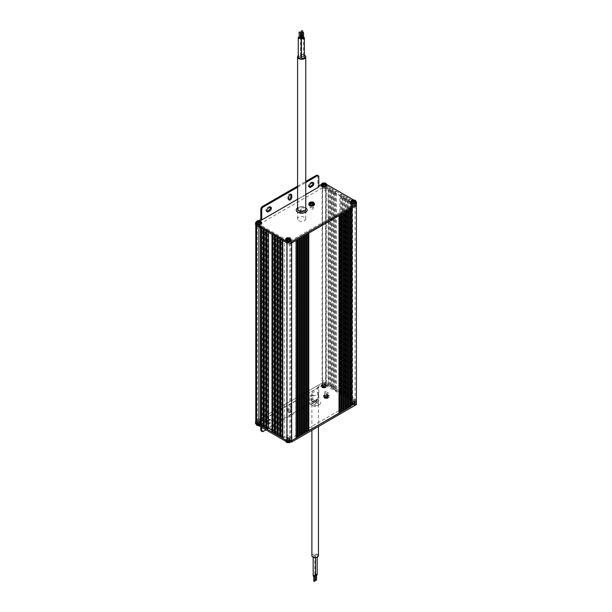 <?xml version="1.0" encoding="UTF-8"?>
<svg xmlns="http://www.w3.org/2000/svg" width="612" height="612" viewBox="0 0 612 612"><rect width="100%" height="100%" fill="white"/><g stroke="black" fill="none" stroke-linecap="round" stroke-linejoin="round"><path stroke-width="0.46" stroke-dasharray="3.06 2.29" d="M271.988 430.213L273.526 431.1L271.988 431.988M274.689 431.766L276.226 432.661L274.689 433.548M277.381 433.327L278.927 434.214L277.381 435.109M280.082 434.887L281.627 435.775L280.082 436.662M282.782 436.44L284.328 437.335L282.782 438.223M356.421 201.6L356.421 403.277L356.421 400.608L352.183 398.16L350.638 399.047L348.71 397.93L350.255 397.043L349.483 396.599L347.937 397.486L346.01 396.377L347.555 395.482L346.782 395.038L345.245 395.933L343.317 394.817L344.854 393.929L344.082 393.485L342.544 394.373L340.616 393.256L342.154 392.368L341.389 391.925L339.844 392.812L334.833 389.921L336.37 389.033L335.606 388.582L334.06 389.477L332.132 388.36L333.678 387.473L332.905 387.029L331.36 387.916L329.432 386.807L330.977 385.912L330.205 385.468L328.659 386.356L326.732 385.246L328.277 384.359L325.966 383.02A2.723 1.576 180 0 0 322.111 383.02L256.566 420.865A2.723 1.576 180 0 0 255.77 421.974M260.804 423.756L262.349 424.644L260.804 425.539M263.504 425.309L265.05 426.204L263.504 427.092M266.205 426.87L267.742 427.765L266.205 428.652M352.489 401.985A1.53 0.88 180 0 1 352.045 401.365A1.53 0.88 180 0 1 352.986 400.546A1.53 0.88 180 0 1 354.646 400.738A1.53 0.88 180 0 1 355.098 401.365A1.53 0.88 180 0 1 354.157 402.176A1.53 0.88 180 0 1 352.489 401.985M287.257 439.646A1.53 0.88 180 0 1 286.806 439.026A1.53 0.88 180 0 1 287.747 438.207A1.53 0.88 180 0 1 289.415 438.399A1.53 0.88 180 0 1 289.858 439.026A1.53 0.88 180 0 1 288.918 439.837A1.53 0.88 180 0 1 287.257 439.646M257.721 422.594A1.53 0.88 180 0 1 257.277 421.974A1.53 0.88 180 0 1 258.218 421.163A1.53 0.88 180 0 1 259.878 421.354A1.53 0.88 180 0 1 260.329 421.974A1.53 0.88 180 0 1 259.389 422.785A1.53 0.88 180 0 1 257.721 422.594M352.573 402.826L290.876 438.452A2.723 1.576 0 0 0 286.653 437.787L260.949 422.946A2.723 1.576 0 0 0 261.531 421.974A2.723 1.576 0 0 0 260.949 421.002L322.356 385.552A2.723 1.576 0 0 0 325.722 385.552L351.426 400.393A2.723 1.576 0 0 0 350.844 401.365A2.723 1.576 0 0 0 352.573 402.826L352.573 205.158L290.876 240.784A2.723 1.576 0 0 0 286.653 240.118L260.949 225.277A2.723 1.576 0 0 0 261.531 224.306A2.723 1.576 0 0 0 260.949 223.334L322.356 187.884A2.723 1.576 0 0 0 325.722 187.884L351.426 202.725A2.723 1.576 0 0 0 350.844 203.697A2.723 1.576 0 0 0 352.573 205.158M322.96 384.933A1.53 0.88 180 0 1 322.509 384.313A1.53 0.88 180 0 1 323.45 383.495A1.53 0.88 180 0 1 325.117 383.686A1.53 0.88 180 0 1 325.561 384.313A1.53 0.88 180 0 1 324.62 385.124A1.53 0.88 180 0 1 322.96 384.933M322.96 187.264A1.53 0.88 180 0 1 322.509 186.645A1.53 0.88 180 0 1 323.45 185.826A1.53 0.88 180 0 1 325.117 186.017A1.53 0.88 180 0 1 325.561 186.645A1.53 0.88 180 0 1 324.62 187.456A1.53 0.88 180 0 1 322.96 187.264M266.977 231.428L268.515 230.54L273.526 233.432L273.526 431.1M266.205 230.984L267.742 230.097L267.742 427.765M264.277 229.867L265.815 228.98L267.742 230.097M263.504 229.423L265.05 228.536L265.05 426.204M261.576 228.314L263.122 227.419L265.05 228.536M260.804 227.871L262.349 226.975L262.349 424.644M258.876 226.754L260.421 225.866L262.349 226.975M328.277 384.359L328.277 186.691L325.966 185.352A2.723 1.576 0 0 0 322.111 185.352L256.566 223.196A2.723 1.576 0 0 0 255.77 224.306A2.723 1.576 0 0 0 256.566 225.423M328.277 186.691L326.732 187.578L328.659 188.687L328.659 386.356M330.977 385.912L330.977 188.244L330.205 187.8L328.659 188.687M330.977 188.244L329.432 189.139L331.36 190.248L331.36 387.916M333.678 387.473L333.678 189.804L332.905 189.36L331.36 190.248M333.678 189.804L332.132 190.692L334.06 191.808L334.06 389.477M336.37 389.033L336.37 191.365L335.606 190.913L334.06 191.808M336.37 191.365L334.833 192.252L339.844 195.144L339.844 392.812M342.154 392.368L342.154 194.7L341.389 194.256L339.844 195.144M342.154 194.7L340.616 195.588L342.544 196.704L342.544 394.373M344.854 393.929L344.854 196.261L344.082 195.817L342.544 196.704M344.854 196.261L343.317 197.148L345.245 198.265L345.245 395.933M347.555 395.482L347.555 197.814L346.782 197.37L345.245 198.265M347.555 197.814L346.01 198.709L347.937 199.818L347.937 397.486M350.255 397.043L350.255 199.374L349.483 198.931L347.937 199.818M350.255 199.374L348.71 200.262L350.638 201.379L350.638 399.047M326.854 184.533L325.576 183.791A2.18 1.262 0 0 0 322.493 183.791L322.493 185.13A2.18 1.262 180 0 1 325.576 185.13L356.421 202.939L352.183 200.491L350.638 201.379M351.992 208.164L350.485 208.768L350.485 406.437M349.865 209.388L348.366 209.993L348.366 407.661M347.746 210.62L346.247 211.217L346.247 408.885M345.627 211.844L344.12 212.44L344.12 410.109M343.508 213.068L342.001 213.665L342.001 411.333M341.389 214.292L339.882 214.888L339.882 412.557M308.808 233.095L339.033 215.378M306.688 234.32L307.729 233.455M304.569 235.543L305.61 234.679M302.443 236.768L303.483 235.903M300.324 237.999L301.364 237.127M298.205 239.223L299.245 238.351M296.086 240.447L297.126 239.575M282.782 240.554L284.328 239.667L284.328 437.335M280.854 239.445L282.4 238.55L284.328 239.667M280.082 238.994L281.627 238.106L281.627 435.775M278.154 237.884L279.699 236.997L281.627 238.106M277.381 237.441L278.927 236.546L278.927 434.214M275.454 236.324L276.999 235.436L278.927 236.546M274.689 235.88L276.226 234.993L276.226 432.661M272.761 234.771L274.298 233.876L276.226 234.993M271.988 234.32L273.526 233.432M352.489 204.316A1.53 0.88 180 0 1 352.045 203.697A1.53 0.88 180 0 1 352.986 202.878A1.53 0.88 180 0 1 354.646 203.069A1.53 0.88 180 0 1 355.098 203.697A1.53 0.88 180 0 1 354.157 204.507A1.53 0.88 180 0 1 352.489 204.316M287.257 241.977A1.53 0.88 180 0 1 286.806 241.358A1.53 0.88 180 0 1 287.747 240.539A1.53 0.88 180 0 1 289.415 240.73A1.53 0.88 180 0 1 289.858 241.358A1.53 0.88 180 0 1 288.918 242.168A1.53 0.88 180 0 1 287.257 241.977M257.721 224.925A1.53 0.88 180 0 1 257.277 224.306A1.53 0.88 180 0 1 258.218 223.495A1.53 0.88 180 0 1 259.878 223.686A1.53 0.88 180 0 1 260.329 224.306A1.53 0.88 180 0 1 259.389 225.117A1.53 0.88 180 0 1 257.721 224.925M290.876 438.452L290.876 240.784M351.426 400.393L351.426 202.725M325.722 385.552L325.722 187.884M322.356 385.552L322.356 187.884M260.949 421.002L260.949 223.334M260.949 422.946L260.949 225.277M286.653 437.787L286.653 240.118M268.515 230.54L268.515 232.323M265.815 228.98L265.815 230.762M274.298 233.876L274.298 235.658M263.122 227.419L263.122 229.202M260.421 225.866L260.421 227.641M276.999 235.436L276.999 237.219M279.699 236.997L279.699 238.772M282.4 238.55L282.4 240.332M335.606 388.582L335.606 190.913M341.389 391.925L341.389 194.256M332.905 387.029L332.905 189.36M330.205 385.468L330.205 187.8M344.082 393.485L344.082 195.817M346.782 395.038L346.782 197.37M349.483 396.599L349.483 198.931M352.183 398.16L352.183 200.491M334.833 192.252L334.833 389.921M332.132 190.692L332.132 388.36M340.616 195.588L340.616 393.256M329.432 189.139L329.432 386.807M326.732 187.578L326.732 385.246M343.317 197.148L343.317 394.817M346.01 198.709L346.01 396.377M348.71 200.262L348.71 397.93M308.578 232.965L308.578 430.634M306.459 234.189L306.459 431.858M304.332 235.413L304.332 433.082M302.213 236.637L302.213 434.306M295.856 240.309L295.856 437.978M297.975 239.085L297.975 436.754M300.094 237.861L300.094 435.53M322.493 185.13L256.176 223.418A2.18 1.262 180 0 0 255.541 224.306M322.998 187.241A1.469 0.849 180 0 1 322.562 186.645A1.469 0.849 180 0 1 323.473 185.857A1.469 0.849 180 0 1 325.079 186.04A1.469 0.849 180 0 1 325.507 186.645A1.469 0.849 180 0 1 324.597 187.425A1.469 0.849 180 0 1 322.998 187.241M287.296 241.954A1.469 0.849 180 0 1 286.86 241.358A1.469 0.849 180 0 1 287.77 240.57A1.469 0.849 180 0 1 289.377 240.753A1.469 0.849 180 0 1 289.805 241.358A1.469 0.849 180 0 1 288.895 242.145A1.469 0.849 180 0 1 287.296 241.954M257.759 224.91A1.469 0.849 180 0 1 257.331 224.306A1.469 0.849 180 0 1 258.241 223.518A1.469 0.849 180 0 1 259.84 223.701A1.469 0.849 180 0 1 260.276 224.306A1.469 0.849 180 0 1 259.366 225.094A1.469 0.849 180 0 1 257.759 224.91M352.527 204.293A1.469 0.849 180 0 1 352.099 203.697A1.469 0.849 180 0 1 353.009 202.909A1.469 0.849 180 0 1 354.608 203.092A1.469 0.849 180 0 1 355.044 203.697A1.469 0.849 180 0 1 354.134 204.477A1.469 0.849 180 0 1 352.527 204.293M300.515 212.066A1.637 0.941 0 0 0 302.297 212.265A1.637 0.941 0 0 0 303.307 211.392A1.637 0.941 0 0 0 302.833 210.727A1.637 0.941 0 0 0 301.05 210.52A1.637 0.941 0 0 0 300.041 211.392A1.637 0.941 0 0 0 300.515 212.066M310.735 206.167A1.362 0.788 0 0 0 312.219 206.336A1.362 0.788 0 0 0 313.061 205.609A1.362 0.788 0 0 0 312.663 205.051A1.362 0.788 0 0 0 311.179 204.882A1.362 0.788 0 0 0 310.338 205.609A1.362 0.788 0 0 0 310.735 206.167M352.527 202.962A1.469 0.849 180 0 1 352.099 202.358A1.469 0.849 180 0 1 353.009 201.57A1.469 0.849 180 0 1 354.608 201.753A1.469 0.849 180 0 1 355.044 202.358A1.469 0.849 180 0 1 354.134 203.146A1.469 0.849 180 0 1 352.527 202.962M305.763 194.524L297.585 199.244M318.791 185.933L317.865 186.461L318.791 186.997M322.493 183.791L321.216 184.533M356.391 201.578L353.43 199.872M356.421 202.626L356.421 201.723M287.877 241.671L288.795 241.671M258.945 220.481L256.176 222.08A2.18 1.262 0 0 0 255.977 222.217M322.998 185.91A1.469 0.849 180 0 1 322.562 185.306A1.469 0.849 180 0 1 323.473 184.518A1.469 0.849 180 0 1 325.079 184.709A1.469 0.849 180 0 1 325.507 185.306A1.469 0.849 180 0 1 324.597 186.094A1.469 0.849 180 0 1 322.998 185.91M287.296 240.623A1.469 0.849 180 0 1 286.86 240.019A1.469 0.849 180 0 1 287.77 239.238A1.469 0.849 180 0 1 289.377 239.422A1.469 0.849 180 0 1 289.805 240.019A1.469 0.849 180 0 1 288.895 240.807A1.469 0.849 180 0 1 287.296 240.623M257.759 223.571A1.469 0.849 180 0 1 257.331 222.967A1.469 0.849 180 0 1 258.241 222.187A1.469 0.849 180 0 1 259.84 222.37A1.469 0.849 180 0 1 260.276 222.967A1.469 0.849 180 0 1 259.366 223.755A1.469 0.849 180 0 1 257.759 223.571M300.515 210.727A1.637 0.941 0 0 0 302.297 210.933A1.637 0.941 0 0 0 303.307 210.061A1.637 0.941 0 0 0 302.833 209.388A1.637 0.941 0 0 0 301.05 209.189A1.637 0.941 0 0 0 300.041 210.061A1.637 0.941 0 0 0 300.515 210.727M310.735 204.829A1.362 0.788 0 0 0 312.219 204.997A1.362 0.788 0 0 0 313.061 204.27A1.362 0.788 0 0 0 312.663 203.712A1.362 0.788 0 0 0 311.179 203.544A1.362 0.788 0 0 0 310.338 204.27A1.362 0.788 0 0 0 310.735 204.829M297.585 187.226L305.763 182.498M270.351 207.055A2.18 1.262 120 0 0 269.991 206.611A2.18 1.262 120 0 0 268.905 206.718L267.36 207.613A2.18 1.262 120 0 0 265.937 209.533A2.18 1.262 120 0 0 266.274 211.278A2.18 1.262 120 0 0 266.832 211.37M317.414 175.223A2.18 1.262 -60 0 1 317.865 176.225L317.865 186.461M297.585 186.155L305.763 181.435M290.784 194.371A2.18 1.262 120 0 0 290.425 193.928A2.18 1.262 120 0 0 288.749 194.509A2.18 1.262 120 0 0 287.793 196.704L287.793 198.487A2.18 1.262 120 0 0 288.244 199.481A2.18 1.262 120 0 0 288.81 199.573M312.763 182.575A2.18 1.262 120 0 0 312.403 182.124A2.18 1.262 120 0 0 311.317 182.238L309.771 183.126A2.18 1.262 120 0 0 308.349 185.046A2.18 1.262 120 0 0 308.678 186.798A2.18 1.262 120 0 0 309.244 186.882M287.181 437.022A1.637 0.941 180 0 1 286.699 436.356A1.637 0.941 180 0 1 287.709 435.484A1.637 0.941 180 0 1 289.491 435.683A1.637 0.941 0 0 1 289.973 436.356A1.637 0.941 0 0 1 288.963 437.228A1.637 0.941 0 0 1 287.181 437.022M289.973 440.357A1.637 0.941 0 0 1 288.963 441.237A1.637 0.941 0 0 1 287.181 441.03A1.637 0.941 180 0 1 286.699 440.357A1.637 0.941 180 0 1 287.709 439.485A1.637 0.941 180 0 1 289.491 439.691A1.637 0.941 0 0 1 289.973 440.357L289.973 436.356M287.877 442.009A2.892 1.668 0 0 1 286.294 441.543A2.892 1.668 180 0 1 285.444 440.357A2.892 1.668 180 0 1 287.227 438.819A2.892 1.668 180 0 1 290.379 439.179A2.892 1.668 0 0 1 291.228 440.357A2.892 1.668 0 0 1 288.795 442.009M286.118 440.418L287.563 441.696L288.336 440.808L286.301 439.63L286.118 440.418L287.563 441.252L286.255 442.009L286.638 441.788L287.02 442.453L288.336 441.696L289.782 442.53L287.02 442.453M287.563 441.696L286.255 442.178L286.638 442.438M289.644 440.219L288.336 440.808L290.547 442.086L289.767 442.078L289.109 441.696L290.417 440.663L289.644 440.219L288.336 441.252L286.301 439.63M288.336 441.252L286.89 439.974M290.417 440.663L290.034 439.829L289.644 440.051M289.109 441.696L290.417 440.495M290.417 442.009L288.336 440.808L290.034 439.829M288.336 442.139L288.336 440.808L286.638 441.788M255.541 423.313A2.18 1.262 180 0 1 256.176 422.418L256.176 421.087A2.18 1.262 0 0 0 255.77 421.416M256.176 421.087L322.493 382.798A2.18 1.262 0 0 1 325.576 382.798L356.421 400.608L356.421 404.608M259.84 421.37A1.469 0.849 0 0 0 258.241 421.186A1.469 0.849 0 0 0 257.331 421.974A1.469 0.849 0 0 0 257.759 422.578A1.469 0.849 0 0 0 259.366 422.762A1.469 0.849 0 0 0 260.276 421.974A1.469 0.849 0 0 0 259.84 421.37M354.608 400.761A1.469 0.849 0 0 0 353.009 400.577A1.469 0.849 0 0 0 352.099 401.365A1.469 0.849 0 0 0 352.527 401.962A1.469 0.849 0 0 0 354.134 402.145A1.469 0.849 0 0 0 355.044 401.365A1.469 0.849 0 0 0 354.608 400.761M325.079 383.709A1.469 0.849 0 0 0 323.473 383.525A1.469 0.849 0 0 0 322.562 384.313A1.469 0.849 0 0 0 322.998 384.91A1.469 0.849 0 0 0 324.597 385.093A1.469 0.849 0 0 0 325.507 384.313A1.469 0.849 0 0 0 325.079 383.709M289.377 438.422A1.469 0.849 0 0 0 287.77 438.238A1.469 0.849 0 0 0 286.86 439.026A1.469 0.849 0 0 0 287.296 439.623A1.469 0.849 0 0 0 288.895 439.814A1.469 0.849 0 0 0 289.805 439.026A1.469 0.849 0 0 0 289.377 438.422M316.327 400.608A1.637 0.941 180 0 1 316.802 401.273A1.637 0.941 180 0 1 315.792 402.145A1.637 0.941 180 0 1 314.01 401.939A1.637 0.941 180 0 1 313.535 401.273A1.637 0.941 180 0 1 314.545 400.401A1.637 0.941 180 0 1 316.327 400.608M327.313 394.258A1.362 0.788 180 0 1 327.711 394.817A1.362 0.788 180 0 1 326.869 395.543A1.362 0.788 180 0 1 325.385 395.375A1.362 0.788 180 0 1 324.987 394.817A1.362 0.788 180 0 1 325.829 394.09A1.362 0.788 180 0 1 327.313 394.258M289.377 439.76A1.469 0.849 0 0 0 287.77 439.577A1.469 0.849 0 0 0 286.86 440.357A1.469 0.849 0 0 0 287.296 440.961A1.469 0.849 0 0 0 288.895 441.145A1.469 0.849 0 0 0 289.805 440.357A1.469 0.849 0 0 0 289.377 439.76M256.176 422.418L260.804 419.748L261.729 420.283L318.791 387.335L318.791 397.578A2.18 1.262 120 0 1 317.253 400.248L265.975 429.853M318.791 387.335L317.865 386.807L322.493 384.129A2.18 1.262 180 0 1 325.576 384.129L356.421 401.939M259.84 422.708A1.469 0.849 0 0 0 258.241 422.525A1.469 0.849 0 0 0 257.331 423.313A1.469 0.849 0 0 0 257.759 423.909A1.469 0.849 0 0 0 259.366 424.093A1.469 0.849 0 0 0 260.276 423.313A1.469 0.849 0 0 0 259.84 422.708M354.608 402.099A1.469 0.849 0 0 0 353.009 401.916A1.469 0.849 0 0 0 352.099 402.696A1.469 0.849 0 0 0 352.527 403.3A1.469 0.849 0 0 0 354.134 403.484A1.469 0.849 0 0 0 355.044 402.696A1.469 0.849 0 0 0 354.608 402.099M325.079 385.047A1.469 0.849 0 0 0 323.473 384.864A1.469 0.849 0 0 0 322.562 385.644A1.469 0.849 0 0 0 322.998 386.248A1.469 0.849 0 0 0 324.597 386.432A1.469 0.849 0 0 0 325.507 385.644A1.469 0.849 0 0 0 325.079 385.047M316.327 401.939A1.637 0.941 180 0 1 316.802 402.612A1.637 0.941 180 0 1 315.792 403.484A1.637 0.941 180 0 1 314.01 403.277A1.637 0.941 180 0 1 313.535 402.612A1.637 0.941 180 0 1 314.545 401.732A1.637 0.941 180 0 1 316.327 401.939M327.313 395.597A1.362 0.788 180 0 1 327.711 396.155A1.362 0.788 180 0 1 326.869 396.882A1.362 0.788 180 0 1 325.385 396.706A1.362 0.788 180 0 1 324.987 396.155A1.362 0.788 180 0 1 325.829 395.428A1.362 0.788 180 0 1 327.313 395.597M261.729 427.406L261.729 420.283M291.802 410.04L291.802 408.265A2.18 1.262 120 0 0 291.35 407.263A2.18 1.262 120 0 0 289.675 407.844A2.18 1.262 120 0 0 288.719 410.04L288.719 411.822A2.18 1.262 120 0 0 289.17 412.825A2.18 1.262 120 0 0 290.853 412.236A2.18 1.262 120 0 0 291.802 410.04L290.876 409.512L290.876 407.73A2.18 1.262 120 0 0 290.425 406.728A2.18 1.262 120 0 0 288.749 407.317A2.18 1.262 120 0 0 287.793 409.512L287.793 411.287A2.18 1.262 120 0 0 288.244 412.289A2.18 1.262 120 0 0 289.927 411.7A2.18 1.262 120 0 0 290.876 409.512M268.286 424.514L269.831 423.619A2.18 1.262 120 0 0 271.254 421.699A2.18 1.262 120 0 0 270.917 419.954A2.18 1.262 120 0 0 269.831 420.062L268.286 420.949A2.18 1.262 120 0 0 266.863 422.869A2.18 1.262 120 0 0 267.192 424.621A2.18 1.262 120 0 0 268.286 424.514L267.36 423.978L268.905 423.091A2.18 1.262 120 0 0 270.328 421.163A2.18 1.262 120 0 0 269.991 419.419A2.18 1.262 120 0 0 268.905 419.526L267.36 420.413A2.18 1.262 120 0 0 265.937 422.341A2.18 1.262 120 0 0 266.274 424.085A2.18 1.262 120 0 0 267.36 423.978M310.697 400.026L312.235 399.139A2.18 1.262 120 0 0 313.665 397.211A2.18 1.262 120 0 0 313.329 395.467A2.18 1.262 120 0 0 312.235 395.574L310.697 396.461A2.18 1.262 120 0 0 309.274 398.389A2.18 1.262 120 0 0 309.603 400.133A2.18 1.262 120 0 0 310.697 400.026L309.771 399.491L311.317 398.603A2.18 1.262 120 0 0 312.74 396.683A2.18 1.262 120 0 0 312.403 394.931A2.18 1.262 120 0 0 311.317 395.038L309.771 395.933A2.18 1.262 120 0 0 308.349 397.854A2.18 1.262 120 0 0 308.678 399.598A2.18 1.262 120 0 0 309.771 399.491M317.865 386.807L317.865 397.043A2.18 1.262 -60 0 1 316.327 399.713L262.349 430.879A2.18 1.262 -60 0 1 261.255 430.986M260.804 426.87L260.804 419.748M259.955 226.31A1.637 0.941 0 0 0 258.172 226.103A1.637 0.941 0 0 0 257.162 226.975A1.637 0.941 0 0 0 257.644 227.641A1.637 0.941 180 0 0 259.427 227.848A1.637 0.941 180 0 0 260.437 226.975A1.637 0.941 180 0 0 259.955 226.31M260.437 222.967A1.637 0.941 180 0 0 259.955 222.301A1.637 0.941 0 0 0 258.172 222.095A1.637 0.941 0 0 0 257.162 222.967A1.637 0.941 0 0 0 257.644 223.64A1.637 0.941 180 0 0 259.427 223.839A1.637 0.941 180 0 0 260.437 222.967L260.437 226.975M261.684 222.837A2.892 1.668 180 0 0 260.842 221.789A2.892 1.668 0 0 0 257.805 221.406A2.892 1.668 0 0 0 255.923 222.837M258.027 222.08L256.589 221.246L257.354 220.802M258.417 222.301L258.8 222.523L258.8 222.08L258.8 222.523L256.772 221.353M257.491 223.112L257.101 223.502L256.887 222.737M260.245 223.357L258.8 222.523L257.491 223.281M259.19 222.301L257.101 223.502M260.307 221.215L258.8 222.523L260.834 223.694M260.88 221.154L259.572 222.08M260.498 221.544L260.88 221.322M325.194 188.649A1.637 0.941 0 0 0 323.411 188.442A1.637 0.941 0 0 0 322.402 189.315A1.637 0.941 0 0 0 322.884 189.98A1.637 0.941 180 0 0 324.666 190.187A1.637 0.941 180 0 0 325.676 189.315A1.637 0.941 180 0 0 325.194 188.649M325.676 185.306A1.637 0.941 180 0 0 325.194 184.64A1.637 0.941 0 0 0 323.411 184.434A1.637 0.941 0 0 0 322.402 185.306A1.637 0.941 0 0 0 322.884 185.971A1.637 0.941 180 0 0 324.666 186.178A1.637 0.941 180 0 0 325.676 185.306L325.676 189.315M326.915 185.176A2.892 1.668 180 0 0 326.081 184.128A2.892 1.668 0 0 0 323.037 183.738A2.892 1.668 0 0 0 321.155 185.176M323.266 184.419L321.82 183.585L322.593 183.141M323.649 184.64L324.039 184.862L324.039 184.419L324.039 184.862L322.004 183.692M322.723 185.451L322.34 185.841L322.126 185.076M325.477 185.696L324.039 184.862L322.723 185.62M324.421 184.64L322.34 185.841M325.538 183.554L324.039 184.862L326.066 186.033M326.12 183.493L324.804 184.419M325.729 183.883L326.12 183.661M289.491 243.362A1.637 0.941 0 0 0 287.709 243.155A1.637 0.941 0 0 0 286.699 244.027A1.637 0.941 0 0 0 287.181 244.693A1.637 0.941 180 0 0 288.963 244.899A1.637 0.941 180 0 0 289.973 244.027A1.637 0.941 180 0 0 289.491 243.362M289.973 240.019A1.637 0.941 180 0 0 289.491 239.353A1.637 0.941 0 0 0 287.709 239.147A1.637 0.941 0 0 0 286.699 240.019A1.637 0.941 0 0 0 287.181 240.692A1.637 0.941 180 0 0 288.963 240.891A1.637 0.941 180 0 0 289.973 240.019L289.973 244.027M291.213 239.889A2.892 1.668 180 0 0 290.379 238.841A2.892 1.668 0 0 0 287.334 238.458A2.892 1.668 0 0 0 285.452 239.889M287.563 239.131L286.118 238.298L286.89 237.854M287.946 239.353L288.336 239.575L288.336 239.131L288.336 239.575L286.301 238.405M287.02 240.164L286.638 240.554L286.424 239.789M289.782 240.409L288.336 239.575L287.02 240.332M288.719 239.353L286.638 240.554M289.836 238.267L288.336 239.575L290.363 240.745M290.417 238.206L289.109 239.131M290.034 238.596L290.417 238.374M354.723 205.693A1.637 0.941 0 0 0 352.94 205.494A1.637 0.941 0 0 0 351.931 206.366A1.637 0.941 0 0 0 352.413 207.032A1.637 0.941 180 0 0 354.195 207.238A1.637 0.941 180 0 0 355.205 206.366A1.637 0.941 180 0 0 354.723 205.693M355.205 202.358A1.637 0.941 180 0 0 354.723 201.692A1.637 0.941 0 0 0 352.94 201.486A1.637 0.941 0 0 0 351.931 202.358A1.637 0.941 0 0 0 352.413 203.023A1.637 0.941 180 0 0 354.195 203.23A1.637 0.941 180 0 0 355.205 202.358L355.205 206.366M356.452 202.228A2.892 1.668 180 0 0 355.61 201.18A2.892 1.668 0 0 0 352.573 200.79A2.892 1.668 0 0 0 350.691 202.228M352.795 201.47L351.357 200.637L352.13 200.185M353.185 201.692L353.568 201.914L353.568 201.47L353.568 201.914L351.54 200.744M352.26 202.503L351.869 202.893L351.663 202.128M355.014 202.748L353.568 201.914L352.26 202.671M353.958 201.692L351.869 202.893M355.075 200.598L353.568 201.914L355.603 203.085M355.649 200.545L354.34 201.47M355.266 200.935L355.649 200.713M352.413 399.361A1.637 0.941 180 0 1 351.931 398.687A1.637 0.941 180 0 1 352.94 397.815A1.637 0.941 180 0 1 354.723 398.022A1.637 0.941 0 0 1 355.205 398.687A1.637 0.941 0 0 1 354.195 399.559A1.637 0.941 0 0 1 352.413 399.361M355.205 402.696A1.637 0.941 0 0 1 354.195 403.568A1.637 0.941 0 0 1 352.413 403.362A1.637 0.941 180 0 1 351.931 402.696A1.637 0.941 180 0 1 352.94 401.824A1.637 0.941 180 0 1 354.723 402.03A1.637 0.941 0 0 1 355.205 402.696L355.205 398.687M356.421 402.964A2.892 1.668 0 0 1 354.463 404.287A2.892 1.668 0 0 1 351.525 403.874A2.892 1.668 180 0 1 350.676 402.696A2.892 1.668 180 0 1 352.466 401.158A2.892 1.668 180 0 1 355.61 401.518A2.892 1.668 0 0 1 356.421 402.428M351.357 402.757L352.795 404.035L353.568 403.14L351.54 401.969L351.357 402.757L352.795 403.591L351.487 404.341L351.869 404.119L352.26 404.792L353.568 404.035L355.014 404.869L355.786 404.425L354.34 403.591L355.649 402.834L355.266 402.161L353.568 403.14L351.54 401.969M352.795 404.035L351.487 404.509L351.869 404.777L353.568 404.478L353.568 403.14L355.266 402.161M355.006 403.652A1.584 0.91 180 0 1 355.006 404.417L355.786 404.425L354.34 404.035L355.649 403.002L354.883 402.551L353.568 403.591L353.568 403.14L355.603 404.318M353.568 403.591L352.13 402.306M351.869 404.777L352.902 404.861A1.584 0.91 180 0 0 354.233 404.861L353.568 404.478M354.34 404.035L353.568 403.14L351.869 404.119M257.644 419.97A1.637 0.941 180 0 1 257.162 419.304A1.637 0.941 180 0 1 258.172 418.432A1.637 0.941 180 0 1 259.955 418.639A1.637 0.941 0 0 1 260.437 419.304A1.637 0.941 0 0 1 259.427 420.176A1.637 0.941 0 0 1 257.644 419.97M260.437 423.313A1.637 0.941 0 0 1 259.427 424.185A1.637 0.941 0 0 1 257.644 423.978A1.637 0.941 180 0 1 257.162 423.313A1.637 0.941 180 0 1 258.172 422.441A1.637 0.941 180 0 1 259.955 422.64A1.637 0.941 0 0 1 260.437 423.313L260.437 419.304M256.757 424.491A2.892 1.668 180 0 1 255.908 423.313A2.892 1.668 180 0 1 257.698 421.767A2.892 1.668 180 0 1 260.842 422.127A2.892 1.668 0 0 1 261.691 423.313A2.892 1.668 0 0 1 259.909 424.85A2.892 1.668 0 0 1 256.757 424.491M256.589 423.366L258.027 424.644L258.8 423.756L256.772 422.586L256.589 423.366L258.027 424.2L256.719 424.957L257.101 424.736L257.491 425.401L258.8 424.644L260.245 425.478L261.018 425.034L259.572 424.2L260.88 423.443L260.498 422.777L258.8 423.756L256.772 422.586M258.027 424.644L256.719 425.126L257.101 425.394M260.238 424.261A1.584 0.91 180 0 1 260.238 425.026L259.572 424.644L260.88 423.611L260.115 423.167L258.8 424.2L258.8 423.756L260.498 422.777M258.8 424.2L257.354 422.923M258.134 425.47A1.584 0.91 180 0 0 259.465 425.47L257.491 425.401M259.572 424.644L258.8 423.756L260.834 424.927M258.8 425.088L258.8 423.756L257.101 424.736M322.884 382.309A1.637 0.941 180 0 1 322.402 381.643A1.637 0.941 180 0 1 323.411 380.763A1.637 0.941 180 0 1 325.194 380.97A1.637 0.941 0 0 1 325.676 381.643A1.637 0.941 0 0 1 324.666 382.515A1.637 0.941 0 0 1 322.884 382.309M325.676 385.644A1.637 0.941 0 0 1 324.666 386.516A1.637 0.941 0 0 1 322.884 386.317A1.637 0.941 180 0 1 322.402 385.644A1.637 0.941 180 0 1 323.411 384.772A1.637 0.941 180 0 1 325.194 384.979A1.637 0.941 0 0 1 325.676 385.644L325.676 381.643M321.996 386.83A2.892 1.668 180 0 1 321.147 385.644A2.892 1.668 180 0 1 322.929 384.107A2.892 1.668 180 0 1 326.081 384.466A2.892 1.668 0 0 1 326.923 385.644A2.892 1.668 0 0 1 325.14 387.189A2.892 1.668 0 0 1 321.996 386.83M321.82 385.705L323.266 386.983L324.039 386.088L322.004 384.917L321.82 385.705L323.266 386.539L321.958 387.297L322.34 387.075L322.723 387.74L324.039 386.983L325.477 387.817L326.25 387.373L324.804 386.539L326.12 385.782L325.729 385.109L324.039 386.088L322.004 384.917M323.266 386.983L321.958 387.465L322.34 387.725L324.039 387.427L324.039 386.088L325.729 385.109M325.469 386.6A1.584 0.91 180 0 1 325.469 387.365L326.25 387.373L324.804 386.983L326.12 385.95L325.347 385.506L324.039 386.539L324.039 386.088L326.066 387.266M324.039 386.539L322.593 385.262M322.34 387.725L323.373 387.809A1.584 0.91 180 0 0 324.697 387.809L325.477 387.817L324.039 387.427M324.804 386.983L324.039 386.088L322.34 387.075M325.194 392.812A1.637 0.941 180 0 1 324.712 392.147A1.637 0.941 180 0 1 325.722 391.275A1.637 0.941 180 0 1 327.504 391.481A1.637 0.941 0 0 1 327.986 392.147A1.637 0.941 0 0 1 326.976 393.019A1.637 0.941 0 0 1 325.194 392.812M327.986 396.155A1.637 0.941 0 0 1 326.976 397.027A1.637 0.941 0 0 1 325.194 396.821A1.637 0.941 180 0 1 324.712 396.155A1.637 0.941 180 0 1 325.722 395.283A1.637 0.941 180 0 1 327.504 395.482A1.637 0.941 0 0 1 327.986 396.155L327.986 392.147M324.306 397.333A2.892 1.668 180 0 1 323.457 396.155A2.892 1.668 180 0 1 325.247 394.61A2.892 1.668 180 0 1 328.392 394.969A2.892 1.668 0 0 1 329.241 396.155A2.892 1.668 0 0 1 327.458 397.693A2.892 1.668 0 0 1 324.306 397.333M324.138 396.209L325.576 397.486L326.349 396.599L324.322 395.428L324.138 396.209L325.576 397.043L324.268 397.8L324.651 397.578L325.041 398.244L326.349 397.486L327.795 398.32L328.567 397.877L327.122 397.043L328.43 396.285L328.047 395.62L326.349 396.599L324.322 395.428M325.576 397.486L324.268 397.968L324.651 398.236L326.349 397.93L326.349 396.599L328.047 395.62M327.787 397.104A1.584 0.91 180 0 1 327.787 397.869L328.567 397.877L327.122 397.486L328.43 396.454L327.657 396.01L326.349 397.043L326.349 396.599L328.384 397.769M326.349 397.043L324.903 395.765M324.651 398.236L325.683 398.32A1.584 0.91 180 0 0 327.015 398.32L327.795 398.32L326.349 397.93M327.122 397.486L326.349 396.599L324.651 397.578M312.854 207.613A1.637 0.941 0 0 0 311.072 207.407A1.637 0.941 0 0 0 310.062 208.279A1.637 0.941 0 0 0 310.544 208.944A1.637 0.941 180 0 0 312.327 209.151A1.637 0.941 180 0 0 313.336 208.279A1.637 0.941 180 0 0 312.854 207.613M313.336 204.27A1.637 0.941 180 0 0 312.854 203.605A1.637 0.941 0 0 0 311.072 203.398A1.637 0.941 0 0 0 310.062 204.27A1.637 0.941 0 0 0 310.544 204.944A1.637 0.941 180 0 0 312.327 205.142A1.637 0.941 180 0 0 313.336 204.27L313.336 208.279M314.576 204.14A2.892 1.668 180 0 0 313.742 203.092A2.892 1.668 0 0 0 310.697 202.71A2.892 1.668 0 0 0 308.815 204.14M310.927 203.383L309.481 202.549L310.253 202.105M311.317 203.605L311.699 203.827L311.699 203.383L311.699 203.827L309.672 202.656M310.391 204.416L310.001 204.806L309.787 204.041M313.145 204.66L311.699 203.827L310.391 204.584M312.082 203.605L310.001 204.806M313.206 202.518L311.699 203.827L313.727 204.997M313.78 202.457L312.472 203.383M313.398 202.847L313.78 202.626M317.483 392.368A3.274 1.89 180 0 1 318.439 393.707A3.274 1.89 180 0 1 316.419 395.451A3.274 1.89 180 0 1 312.854 395.038A3.274 1.89 180 0 1 311.898 393.707A3.274 1.89 180 0 1 313.918 391.955A3.274 1.89 180 0 1 317.483 392.368M317.483 401.273A3.274 1.89 180 0 1 318.439 402.612A3.274 1.89 180 0 1 316.419 404.356A3.274 1.89 180 0 1 312.854 403.943A3.274 1.89 180 0 1 311.898 402.612A3.274 1.89 180 0 1 313.918 400.86A3.274 1.89 180 0 1 317.483 401.273M311.898 555.757A3.274 1.89 180 0 1 313.918 554.013A3.274 1.89 180 0 1 317.483 554.418A3.274 1.89 180 0 1 318.439 555.757M317.483 403.056A3.274 1.89 180 0 1 318.439 404.387A3.274 1.89 180 0 1 317.483 405.725A3.274 1.89 180 0 1 312.854 405.725L312.854 405.725A3.274 1.89 180 0 1 311.898 404.387A3.274 1.89 180 0 1 313.918 402.642A3.274 1.89 180 0 1 317.483 403.056M311.317 404.83L311.317 404.83A5.454 3.152 180 0 1 311.317 400.386A5.454 3.152 180 0 1 319.028 400.386A5.454 3.152 0 0 1 319.028 404.83A5.454 3.152 0 0 1 311.317 404.83L312.854 405.725L311.317 404.83M316.825 554.801A1.147 0.658 0 0 0 315.578 554.656A1.147 0.658 0 0 0 314.874 555.268A1.147 0.658 0 0 0 315.211 555.734A1.147 0.658 0 0 0 316.458 555.88A1.147 0.658 0 0 0 317.161 555.268A1.147 0.658 0 0 0 316.825 554.801M315.126 555.78A1.147 0.658 0 0 0 313.88 555.635A1.147 0.658 0 0 0 313.176 556.247A1.147 0.658 0 0 0 313.512 556.713A1.147 0.658 0 0 0 314.759 556.859A1.147 0.658 0 0 0 315.463 556.247A1.147 0.658 0 0 0 315.126 555.78M313.176 575.838A1.147 0.658 180 0 1 313.88 575.226A1.147 0.658 180 0 1 315.126 575.364A1.147 0.658 180 0 1 315.463 575.838M314.706 575.609L313.772 575.838L314.706 575.609M313.933 580.956L314.706 580.956M315.631 579.977L316.404 579.977M316.404 574.546L315.471 574.767L316.404 574.546M315.463 575.349A1.147 0.658 180 0 1 315.211 575.234A1.147 0.658 180 0 1 314.874 574.767A1.147 0.658 180 0 1 315.578 574.155A1.147 0.658 180 0 1 316.825 574.301A1.147 0.658 180 0 1 317.161 574.767M298.786 220.634A4.093 2.364 0 0 0 303.238 221.146A4.093 2.364 0 0 0 305.763 218.966A4.093 2.364 0 0 0 304.569 217.291A4.093 2.364 0 0 0 300.11 216.786A4.093 2.364 0 0 0 297.585 218.966A4.093 2.364 0 0 0 298.786 220.634M305.763 208.944A4.093 2.364 0 0 0 304.569 207.277L305.533 207.835A5.454 3.152 0 0 1 305.763 207.981M298.786 211.729A4.093 2.364 0 0 0 303.238 212.242A4.093 2.364 0 0 0 305.763 210.061A4.093 2.364 0 0 0 304.569 208.394A4.093 2.364 0 0 0 300.11 207.881A4.093 2.364 0 0 0 297.585 210.061A4.093 2.364 0 0 0 298.786 211.729M297.585 207.981A5.454 3.152 180 0 1 297.822 207.835A5.454 3.152 180 0 1 305.533 207.835L304.569 207.277A4.093 2.364 0 0 0 298.786 207.277A4.093 2.364 0 0 0 297.585 208.944M304.378 55.141A4.093 2.364 0 0 0 298.274 55.6M298.274 57.13A1.469 0.849 180 0 1 299.184 56.35A1.469 0.849 180 0 1 300.79 56.534A1.469 0.849 180 0 1 301.219 57.13M301.433 57.62A1.469 0.849 180 0 1 302.343 56.84A1.469 0.849 180 0 1 303.95 57.023A1.469 0.849 180 0 1 304.378 57.62M301.219 56.495A1.469 0.849 180 0 1 301.02 56.396A1.469 0.849 180 0 1 300.591 55.799A1.469 0.849 180 0 1 301.494 55.011A1.469 0.849 180 0 1 303.101 55.195A1.469 0.849 180 0 1 303.529 55.799A1.469 0.849 180 0 1 301.433 56.572M302.252 37.049A1.469 0.849 0 0 0 303.529 36.207A1.469 0.849 0 0 0 303.101 35.611A1.469 0.849 0 0 0 301.402 35.45M301.402 36.207L302.519 35.94L302.252 36.567M300.4 37.546L299.092 37.546M299.36 37.768L300.293 37.546L299.36 37.768M299.329 37.837L300.132 37.408L300.171 37.837M300.4 36.873A1.469 0.849 0 0 0 299.092 36.873M303.56 37.944L302.252 37.944M303.56 37.187A1.469 0.849 0 0 0 302.252 37.187M256.566 223.196L256.566 420.865M322.111 185.352L322.111 383.02M325.966 185.352L325.966 383.02M267.36 207.613L268.286 208.149M268.905 206.718L269.831 207.254M256.176 222.08L256.176 223.418M309.771 183.126L310.697 183.661M311.317 182.238L312.235 182.766M287.793 198.487L288.719 199.022M287.793 196.704L288.719 197.24M317.865 176.225L318.791 176.761M325.576 183.791L325.576 185.13M285.62 441.198A2.892 1.668 180 0 1 285.444 440.625A2.892 1.668 180 0 1 287.227 439.087A2.892 1.668 180 0 1 290.379 439.447A2.892 1.668 180 0 1 291.228 440.625A2.892 1.668 180 0 1 289.958 442.009M286.898 442.078A1.584 0.91 180 0 1 286.898 441.313M287.671 440.869A1.584 0.91 180 0 1 289.002 440.869M289.767 441.313A1.584 0.91 180 0 1 289.767 442.078M289.002 442.522A1.584 0.91 180 0 1 287.671 442.522M311.317 398.603L312.235 399.139M322.493 384.129L322.493 382.798M268.905 423.091L269.831 423.619M268.905 419.526L269.831 420.062M267.36 420.413L268.286 420.949M290.876 407.73L291.802 408.265M287.793 409.512L288.719 410.04M287.793 411.287L288.719 411.822M309.771 395.933L310.697 396.461M311.317 395.038L312.235 395.574M262.349 430.879L263.275 431.414M316.327 399.713L317.253 400.248M317.865 397.043L318.791 397.578M325.576 384.129L325.576 382.798M261.691 222.707A2.892 1.668 0 0 0 260.842 221.521A2.892 1.668 0 0 0 257.698 221.162A2.892 1.668 0 0 0 255.908 222.707M326.923 185.038A2.892 1.668 0 0 0 326.081 183.86A2.892 1.668 0 0 0 322.929 183.501A2.892 1.668 0 0 0 321.147 185.038M291.228 239.751A2.892 1.668 0 0 0 290.379 238.573A2.892 1.668 0 0 0 287.227 238.213A2.892 1.668 0 0 0 285.444 239.751M356.459 202.09A2.892 1.668 0 0 0 355.61 200.912A2.892 1.668 0 0 0 352.466 200.552A2.892 1.668 0 0 0 350.676 202.09M356.421 403.232A2.892 1.668 180 0 1 354.463 404.555A2.892 1.668 180 0 1 351.525 404.142A2.892 1.668 180 0 1 350.676 402.964A2.892 1.668 180 0 1 352.466 401.426A2.892 1.668 180 0 1 355.61 401.786A2.892 1.668 180 0 1 356.452 402.834M352.137 404.417A1.584 0.91 180 0 1 352.137 403.652M352.902 403.201A1.584 0.91 180 0 1 354.233 403.201M256.084 424.139A2.892 1.668 180 0 1 255.908 423.581A2.892 1.668 180 0 1 257.698 422.035A2.892 1.668 180 0 1 260.842 422.395A2.892 1.668 180 0 1 261.691 423.581A2.892 1.668 180 0 1 257.82 425.149M257.369 425.026A1.584 0.91 180 0 1 257.369 424.261M258.134 423.818A1.584 0.91 180 0 1 259.465 423.818M321.996 387.09A2.892 1.668 180 0 1 321.147 385.912A2.892 1.668 180 0 1 322.929 384.374A2.892 1.668 180 0 1 326.081 384.734A2.892 1.668 180 0 1 326.923 385.912A2.892 1.668 180 0 1 325.14 387.457A2.892 1.668 180 0 1 321.996 387.09M322.601 387.365A1.584 0.91 180 0 1 322.601 386.6M323.373 386.157A1.584 0.91 180 0 1 324.697 386.157M324.306 397.601A2.892 1.668 180 0 1 323.457 396.423A2.892 1.668 180 0 1 325.247 394.878A2.892 1.668 180 0 1 328.392 395.237A2.892 1.668 180 0 1 329.241 396.423A2.892 1.668 180 0 1 327.458 397.961A2.892 1.668 180 0 1 324.306 397.601M324.918 397.869A1.584 0.91 180 0 1 324.918 397.104M325.683 396.66A1.584 0.91 180 0 1 327.015 396.66M314.591 204.003A2.892 1.668 0 0 0 313.742 202.824A2.892 1.668 0 0 0 310.59 202.465A2.892 1.668 0 0 0 308.808 204.003M322.509 384.313L322.509 186.645M325.561 384.313L325.561 186.645M352.045 401.365L352.045 203.697M355.098 401.365L355.098 203.697M286.806 439.026L286.806 241.358M289.858 439.026L289.858 241.358M257.277 421.974L257.277 224.306M260.329 421.974L260.329 224.306M350.844 401.365L350.844 203.697M261.531 421.974L261.531 224.306M255.77 224.306L255.77 224.864M352.099 203.697L352.099 202.358M355.044 203.697L355.044 202.358M322.562 186.645L322.562 185.306M325.507 186.645L325.507 185.306M286.86 241.358L286.86 240.019M289.805 241.358L289.805 240.019M257.331 224.306L257.331 222.967M260.276 224.306L260.276 222.967M309.603 187.326L308.678 186.798M313.329 182.659L312.403 182.124M289.17 200.017L288.244 199.481M291.35 194.455L290.425 193.928M270.917 207.147L269.991 206.611M267.192 211.813L266.274 211.278M303.307 211.392L303.307 210.061M300.041 211.392L300.041 210.061M313.061 205.609L313.061 204.27M310.338 205.609L310.338 204.27M286.699 440.357L286.699 436.356M285.513 441.137L285.444 440.357M290.532 442.101L291.228 440.357M286.86 439.026L286.86 440.357M289.805 439.026L289.805 440.357M257.331 421.974L257.331 423.313M260.276 421.974L260.276 423.313M352.099 401.365L352.099 402.696M355.044 401.365L355.044 402.696M322.562 384.313L322.562 385.644M325.507 384.313L325.507 385.644M270.917 419.954L269.991 419.419M267.192 424.621L266.274 424.085M291.35 407.263L290.425 406.728M289.17 412.825L288.244 412.289M309.603 400.133L308.678 399.598M313.329 395.467L312.403 394.931M316.802 401.273L316.802 402.612M313.535 401.273L313.535 402.612M327.711 394.817L327.711 396.155M324.987 394.817L324.987 396.155M257.162 222.967L257.162 226.975M322.402 185.306L322.402 189.315M286.699 240.019L286.699 244.027M351.931 202.358L351.931 206.366M351.931 402.696L351.931 398.687M352.175 404.922L350.676 402.696M355.763 404.44L356.459 402.964M352.29 404.968L354.853 404.968M257.162 423.313L257.162 419.304M255.977 424.062L255.908 423.313M260.995 425.049L261.691 423.313M258.945 425.799L260.085 425.585M322.402 385.644L322.402 381.643M322.639 387.878L321.147 385.644M326.234 387.388L326.923 385.644M322.753 387.916L325.316 387.916M324.712 396.155L324.712 392.147M324.949 398.381L323.457 396.155M328.545 397.892L329.241 396.155M325.071 398.427L327.634 398.427M310.062 204.27L310.062 208.279M318.439 393.707L318.439 402.612M318.439 404.387L318.439 426.541M311.898 393.707L311.898 402.612M311.898 404.387L311.898 430.32M313.176 556.247L313.176 557.257M313.772 575.838L313.772 576.42M314.866 575.838L314.866 576.42M315.471 574.767L315.471 575.349M316.565 574.767L316.565 575.349M314.874 555.268L314.874 574.767M317.161 555.268L317.161 557.257M315.463 556.247L315.463 557.639M317.483 405.725L319.028 404.83M305.763 218.966L305.763 210.061M298.786 207.277L297.822 207.835M297.585 218.966L297.585 210.061M300.591 55.799L300.591 36.934M302.711 36.207L302.711 32.329M303.529 55.799L303.529 36.207"/><path stroke-width="0.92" d="M266.977 429.096L266.977 231.428L266.205 230.984L266.205 428.652L266.977 429.096L268.515 428.209L271.988 430.213M272.761 432.439L272.761 234.771L271.988 234.32L271.988 431.988L272.761 432.439L274.689 431.766M275.454 433.992L275.454 236.324L274.689 235.88L274.689 433.548L275.454 433.992L277.381 433.327M278.154 435.553L278.154 237.884L277.381 237.441L277.381 435.109L278.154 435.553L280.082 434.887M280.854 437.113L280.854 239.445L280.082 238.994L280.082 436.662L280.854 437.113L282.782 436.44M255.977 222.217A2.18 1.262 0 0 0 255.541 222.967A2.18 1.262 0 0 0 256.176 223.862L256.176 225.193L287.02 243.002L282.782 240.554L282.782 438.223L287.02 440.671L291.649 440.671L287.02 440.671L256.176 422.861A2.18 1.262 0 0 1 255.541 421.974A2.18 1.262 0 0 1 255.77 421.416M351.992 405.832L351.992 208.164L356.421 205.609L356.421 404.608L291.649 442.009L291.649 440.671L296.086 438.116L296.086 240.447L291.649 243.002L291.649 440.671L350.714 406.307M296.086 437.848L298.205 436.892L298.205 239.223L297.356 239.713L297.356 437.381M298.205 436.624L300.324 435.668L300.324 237.999L299.475 238.489L299.475 436.157M300.324 435.4L302.443 434.436L302.443 236.768L301.594 237.257L301.594 434.925M302.443 434.176L304.569 433.212L304.569 235.543L303.72 236.033L303.72 433.701M304.569 432.952L306.688 431.988L306.688 234.32L305.839 234.809L305.839 432.477M306.688 431.72L308.808 430.764L308.808 233.095L307.958 233.585L307.958 431.253M339.262 413.184L339.262 215.516L340.111 215.026L340.111 412.695L308.808 430.496M341.389 411.96L341.389 214.292L342.238 213.802L342.238 411.471L340.111 412.427M343.508 410.736L343.508 213.068L344.357 212.578L344.357 410.247L342.238 411.203M345.627 409.512L345.627 211.844L346.476 211.354L346.476 409.023L344.357 409.979M347.746 408.288L347.746 210.62L348.595 210.13L348.595 407.791L346.476 408.755M349.865 407.057L349.865 209.388L350.714 208.899L350.714 406.567L348.595 407.531M256.566 423.083L258.876 424.422L258.876 226.754L256.566 225.423L256.566 423.083A2.723 1.576 180 0 1 255.77 421.974L255.77 224.864M258.876 424.422L260.804 423.756M261.576 425.983L261.576 228.314L260.804 227.871L260.804 425.539L261.576 425.983L263.504 425.309M264.277 427.536L264.277 229.867L263.504 229.423L263.504 427.092L264.277 427.536L266.205 426.87M256.176 223.862L287.02 241.671L287.02 243.002L291.649 243.002L287.02 243.002L287.02 442.009L256.176 424.2A2.18 1.262 180 0 1 255.541 423.313L255.541 421.974M268.515 232.323L268.515 428.209M265.815 230.762L265.815 426.648M274.298 235.658L274.298 431.544M263.122 229.202L263.122 425.088M260.421 227.641L260.421 423.535M276.999 237.219L276.999 433.105M279.699 238.772L279.699 434.665M282.4 240.332L282.4 436.218M339.033 215.646L339.033 413.046M341.152 214.422L341.152 411.822M343.278 213.198L343.278 410.598M345.397 211.974L345.397 409.374M347.517 210.75L347.517 408.15M349.636 209.526L349.636 406.926M351.755 208.302L351.755 405.702M307.729 233.723L307.729 431.123M305.61 234.947L305.61 432.347M303.483 236.171L303.483 433.571M297.126 239.843L297.126 437.243M299.245 238.619L299.245 436.019M301.364 237.395L301.364 434.795M256.176 225.193A2.18 1.262 180 0 1 255.541 224.306L255.541 222.967M288.795 241.671L291.649 241.671L291.649 243.002L356.421 205.609L356.421 202.626M305.763 181.435L316.327 175.338A2.18 1.262 -60 0 1 317.414 175.223L318.339 175.759A2.18 1.262 120 0 1 318.791 176.761L318.791 186.997L305.763 194.524M297.585 199.244L261.729 219.945L261.729 209.702A2.18 1.262 120 0 1 263.275 207.032L297.585 187.226M321.216 184.533L318.791 185.933M353.43 199.872L326.854 184.533M291.649 241.671L356.421 204.27M287.02 241.671L287.877 241.671M261.729 219.945L260.804 219.41L258.945 220.481M318.339 175.759A2.18 1.262 120 0 0 317.253 175.866L305.763 182.498M288.719 197.24L288.719 199.022A2.18 1.262 120 0 0 289.17 200.017A2.18 1.262 120 0 0 290.853 199.435A2.18 1.262 120 0 0 291.802 197.24L291.802 195.458A2.18 1.262 120 0 0 291.35 194.455A2.18 1.262 120 0 0 289.675 195.044A2.18 1.262 120 0 0 288.719 197.24M312.235 182.766L310.697 183.661A2.18 1.262 120 0 0 309.274 185.581A2.18 1.262 120 0 0 309.603 187.326A2.18 1.262 120 0 0 310.697 187.218L312.235 186.331A2.18 1.262 120 0 0 313.665 184.411A2.18 1.262 120 0 0 313.329 182.659A2.18 1.262 120 0 0 312.235 182.766M269.831 207.254L268.286 208.149A2.18 1.262 120 0 0 266.863 210.069A2.18 1.262 120 0 0 267.192 211.813A2.18 1.262 120 0 0 268.286 211.706L269.831 210.819A2.18 1.262 120 0 0 271.254 208.891A2.18 1.262 120 0 0 270.917 207.147A2.18 1.262 120 0 0 269.831 207.254M260.804 219.41L260.804 209.166A2.18 1.262 -60 0 1 262.349 206.496L297.585 186.155M288.81 199.573A2.18 1.262 120 0 0 290.876 196.704L290.876 194.922A2.18 1.262 120 0 0 290.784 194.371M266.832 211.37A2.18 1.262 120 0 0 267.36 211.171L268.905 210.283A2.18 1.262 120 0 0 270.351 207.055M309.244 186.882A2.18 1.262 120 0 0 309.771 186.691L311.317 185.796A2.18 1.262 120 0 0 312.763 182.575M287.877 442.009A2.892 1.668 0 0 0 288.795 442.009M286.255 442.178L287.671 442.522M289.002 442.522L290.417 442.009M290.547 442.086L289.767 442.078L290.631 442.009M286.638 442.438L287.02 442.621M291.649 442.009L287.02 442.009M262.181 431.521L261.255 430.986A2.18 1.262 -60 0 1 260.804 429.991L261.729 430.519A2.18 1.262 120 0 0 262.181 431.521A2.18 1.262 120 0 0 263.275 431.414L265.975 429.853M261.729 430.519L261.729 427.406M260.804 429.991L260.804 426.87M255.923 222.837A2.892 1.668 0 0 0 255.908 222.967A2.892 1.668 0 0 0 256.757 224.153A2.892 1.668 180 0 0 259.909 224.512A2.892 1.668 180 0 0 261.691 222.967A2.892 1.668 180 0 0 261.684 222.837M256.772 221.353L258.134 220.81L258.8 221.192L258.8 222.08L257.491 223.112L256.719 222.669L258.027 221.636L258.417 222.301M258.8 221.192L260.115 220.71L258.8 221.636L257.354 220.802L258.134 220.81A1.584 0.91 0 0 1 259.465 220.81L260.88 221.154L259.572 221.636L261.018 222.913L260.834 223.694L258.8 222.08M257.522 220.695L260.498 220.886M257.369 222.018A1.584 0.91 0 0 1 257.369 221.253L256.589 221.246L258.027 221.636M261.018 222.913L259.572 221.636M256.887 222.737L258.027 222.08M259.572 222.08L259.19 222.301M321.155 185.176A2.892 1.668 0 0 0 321.147 185.306A2.892 1.668 0 0 0 321.996 186.484A2.892 1.668 180 0 0 325.14 186.851A2.892 1.668 180 0 0 326.923 185.306A2.892 1.668 180 0 0 326.915 185.176M322.004 183.692L322.593 183.141L324.039 183.524L324.039 184.419L322.723 185.451L321.958 185.008L322.601 184.357L323.266 183.975L323.649 184.64M324.039 183.524L325.347 183.049L324.039 183.975L322.593 183.141L323.373 183.141A1.584 0.91 0 0 1 324.697 183.141L326.12 183.493L324.804 183.975L326.25 185.252L326.066 186.033L324.039 184.419M325.347 183.049L325.729 183.225M322.601 184.357A1.584 0.91 0 0 1 322.601 183.585L321.82 183.585L323.266 183.975M326.25 185.252L324.804 183.975M322.126 185.076L323.266 184.419M324.804 184.419L324.421 184.64M285.452 239.889A2.892 1.668 0 0 0 285.444 240.019A2.892 1.668 0 0 0 286.294 241.205A2.892 1.668 180 0 0 289.438 241.564A2.892 1.668 180 0 0 291.228 240.019A2.892 1.668 180 0 0 291.213 239.889M286.301 238.405L286.89 237.854L288.336 238.244L288.336 239.131L287.02 240.164L286.255 239.72L286.898 239.07L287.563 238.688L287.946 239.353M288.336 238.244L289.644 237.762L288.336 238.688L286.89 237.854L287.671 237.854A1.584 0.91 0 0 1 289.002 237.854L290.417 238.206L289.109 238.688L290.547 239.965L290.363 240.745L288.336 239.131M287.051 237.747L290.034 237.938M286.898 239.07A1.584 0.91 0 0 1 286.898 238.305L287.563 238.688M290.547 239.965L289.109 238.688M286.424 239.789L287.563 239.131M289.109 239.131L288.719 239.353M350.691 202.228A2.892 1.668 0 0 0 350.676 202.358A2.892 1.668 0 0 0 351.525 203.536A2.892 1.668 180 0 0 354.677 203.895A2.892 1.668 180 0 0 356.459 202.358A2.892 1.668 180 0 0 356.452 202.228M351.54 200.744L352.902 200.193L353.568 200.575L353.568 201.47L352.26 202.503L351.487 202.059L352.795 201.019L353.185 201.692M353.568 200.575L354.883 200.093L353.568 201.019L352.13 200.185L352.902 200.193A1.584 0.91 0 0 1 354.233 200.193L355.649 200.545L354.34 201.019L355.786 202.304L355.603 203.085L353.568 201.47M354.883 200.093L355.266 200.277M352.137 201.409A1.584 0.91 0 0 1 352.137 200.637L351.357 200.637L352.795 201.019M355.786 202.304L354.34 201.019M351.663 202.128L352.795 201.47M354.34 201.47L353.958 201.692M356.421 402.964A2.892 1.668 0 0 0 356.459 402.696A2.892 1.668 0 0 0 356.421 402.428M256.719 425.126L258.134 425.47M257.101 425.394L257.491 425.569M308.815 204.14A2.892 1.668 0 0 0 308.808 204.27A2.892 1.668 0 0 0 309.657 205.448A2.892 1.668 180 0 0 312.801 205.816A2.892 1.668 180 0 0 314.591 204.27A2.892 1.668 180 0 0 314.576 204.14M309.672 202.656L311.034 202.105L311.699 202.488L311.699 203.383L310.391 204.416L309.618 203.972L310.927 202.939L311.317 203.605M311.699 202.488L313.007 202.014L311.699 202.939L310.253 202.105L311.034 202.105A1.584 0.91 0 0 1 312.365 202.105L313.78 202.457L312.472 202.939L313.91 204.217L313.727 204.997L311.699 203.383M313.007 202.014L313.398 202.19M310.261 203.322A1.584 0.91 0 0 1 310.261 202.557L310.927 202.939M313.91 204.217L312.472 202.939M309.787 204.041L310.927 203.383M312.472 203.383L312.082 203.605M318.439 426.541L318.439 555.757A3.274 1.89 180 0 1 316.419 557.501A3.274 1.89 180 0 1 312.854 557.096A3.274 1.89 180 0 1 311.898 555.757L311.898 430.32M315.463 557.639L315.463 575.838A1.147 0.658 180 0 1 314.759 576.443A1.147 0.658 180 0 1 313.512 576.305A1.147 0.658 180 0 1 313.176 575.838L313.176 557.257M314.706 580.956L313.933 581.4L313.933 580.956M316.404 579.977L315.631 580.421L315.631 579.977M317.161 557.257L317.161 574.767A1.147 0.658 180 0 1 315.463 575.349M298.274 55.6A4.093 2.364 0 0 0 297.585 56.908A4.093 2.364 0 0 0 298.786 58.584A4.093 2.364 0 0 0 303.238 59.096A4.093 2.364 0 0 0 305.763 56.908A4.093 2.364 0 0 0 304.569 55.241A4.093 2.364 0 0 0 304.378 55.141M297.585 56.908L297.585 208.944A4.093 2.364 0 0 0 298.786 210.62A4.093 2.364 0 0 0 303.238 211.125A4.093 2.364 0 0 0 305.763 208.944L305.763 56.908M297.585 207.981A5.454 3.152 180 0 0 297.822 212.287A5.454 3.152 0 0 0 305.411 212.356A5.454 3.152 0 0 0 305.763 207.981M301.219 37.63L301.219 57.13A1.469 0.849 180 0 1 300.308 57.918A1.469 0.849 180 0 1 298.702 57.735A1.469 0.849 180 0 1 298.274 57.13L298.274 37.63A1.469 0.849 0 0 0 298.702 38.235A1.469 0.849 0 0 0 300.308 38.418A1.469 0.849 0 0 0 301.219 37.63A1.469 0.849 0 0 0 300.79 37.034A1.469 0.849 0 0 0 300.4 36.873M304.378 37.944L304.378 57.62A1.469 0.849 180 0 1 303.468 58.408A1.469 0.849 180 0 1 301.869 58.224A1.469 0.849 180 0 1 301.433 57.62L301.433 37.944A1.469 0.849 0 0 0 301.869 38.548A1.469 0.849 0 0 0 303.468 38.732A1.469 0.849 0 0 0 304.378 37.944A1.469 0.849 0 0 0 303.95 37.347A1.469 0.849 0 0 0 303.56 37.187M301.402 35.45A1.469 0.849 0 0 0 300.591 36.207A1.469 0.849 0 0 0 301.02 36.812A1.469 0.849 0 0 0 302.252 37.049M302.252 36.567L301.402 36.207L301.402 30.868L302.711 30.868L301.402 30.868M300.209 31.939L299.092 32.206L300.209 31.939M303.368 32.428L302.252 32.696L303.368 32.428M299.092 32.206L299.283 37.814L300.4 37.546L300.4 32.206M300.171 37.837L299.329 37.837M299.092 36.873A1.469 0.849 0 0 0 298.274 37.63M302.252 32.696L302.443 38.212L303.56 37.944L303.56 32.696M302.252 37.187A1.469 0.849 0 0 0 301.433 37.944M309.771 186.691L310.697 187.218M311.317 185.796L312.235 186.331M290.876 196.704L291.802 197.24M290.876 194.922L291.802 195.458M268.905 210.283L269.831 210.819M267.36 211.171L268.286 211.706M316.327 175.338L317.253 175.866M262.349 206.496L263.275 207.032M260.804 209.166L261.729 209.702M289.958 442.009A2.892 1.668 180 0 1 286.294 441.81A2.892 1.668 180 0 1 285.62 441.198M256.176 424.2L256.176 422.861M255.908 222.967L255.908 222.707A2.892 1.668 0 0 0 256.757 223.885A2.892 1.668 0 0 0 259.909 224.244A2.892 1.668 0 0 0 261.691 222.707L260.199 220.741M258.134 222.462A1.584 0.91 0 0 0 259.465 222.462M260.238 222.018A1.584 0.91 0 0 0 260.238 221.253M321.147 185.306L321.147 185.038A2.892 1.668 0 0 0 321.996 186.216A2.892 1.668 0 0 0 325.14 186.584A2.892 1.668 0 0 0 326.923 185.038L325.431 183.08M323.373 184.801A1.584 0.91 0 0 0 324.697 184.801M325.469 184.357A1.584 0.91 0 0 0 325.469 183.585M285.444 240.019L285.444 239.751A2.892 1.668 0 0 0 286.294 240.937A2.892 1.668 0 0 0 289.438 241.296A2.892 1.668 0 0 0 291.228 239.751L289.728 237.793M287.671 239.514A1.584 0.91 0 0 0 289.002 239.514M289.767 239.07A1.584 0.91 0 0 0 289.767 238.305M350.676 202.358L350.676 202.09A2.892 1.668 0 0 0 351.525 203.268A2.892 1.668 0 0 0 354.677 203.635A2.892 1.668 0 0 0 356.459 202.09L354.968 200.132M352.902 201.853A1.584 0.91 0 0 0 354.233 201.853M355.006 201.409A1.584 0.91 0 0 0 355.006 200.637M356.452 402.834A2.892 1.668 180 0 1 356.459 402.964A2.892 1.668 180 0 1 356.421 403.232M257.82 425.149A2.892 1.668 180 0 1 256.757 424.759A2.892 1.668 180 0 1 256.084 424.139M308.808 204.27L308.808 204.003A2.892 1.668 0 0 0 309.657 205.188A2.892 1.668 0 0 0 312.801 205.548A2.892 1.668 0 0 0 314.591 204.003L313.099 202.044M311.034 203.765A1.584 0.91 0 0 0 312.365 203.765M313.137 203.322A1.584 0.91 0 0 0 313.137 202.557M286.936 442.591L285.444 440.625M287.051 442.637L289.614 442.637M255.908 222.707L256.604 221.23M322.753 183.034L325.316 183.034M321.147 185.038L321.843 183.562M285.444 239.751L286.141 238.282M352.29 200.086L354.853 200.086M350.676 202.09L351.372 200.614M356.421 403.331L356.459 402.696M257.407 425.539L255.908 423.581M257.522 425.585L258.945 425.799M310.414 201.998L312.977 201.998M308.808 204.003L309.504 202.534M313.772 576.42L313.772 581.178M314.866 576.42L314.866 581.178M315.471 575.349L315.471 580.199M316.565 575.349L316.565 580.199M300.591 36.934L300.591 36.207M302.711 32.329L302.711 30.868"/></g></svg>
